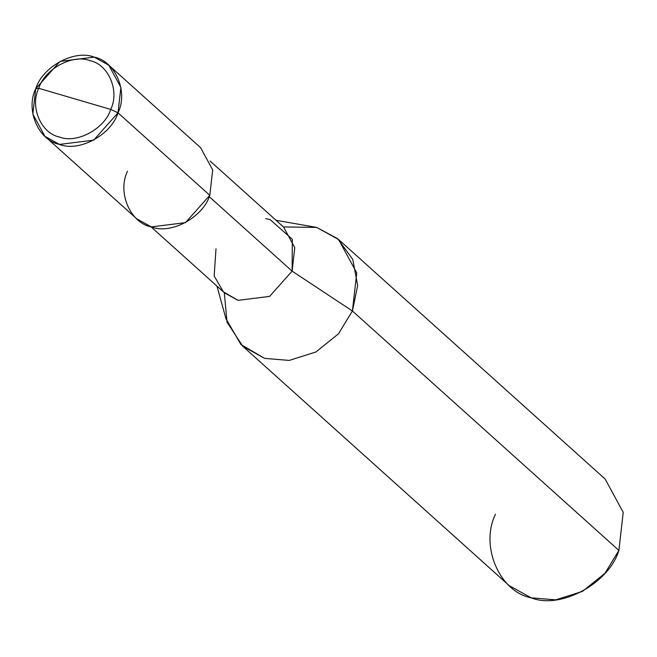 <?xml version="1.0" encoding="UTF-8"?>
<svg xmlns="http://www.w3.org/2000/svg" width="657" height="657" viewBox="0 0 657 657"><rect width="100%" height="100%" fill="white"/><g stroke="black" fill="none" stroke-linecap="round" stroke-linejoin="round"><path stroke-width="0.99" d="M127.524 171.198C117.094 192.255 130.168 222.887 151.299 226.895C170.869 234.812 203.046 217.442 209.805 195.31L118.005 112.832L120.888 87.447L108.824 65.215L94.238 57.134L60.066 61.388L35.733 88.72C42.483 66.587 74.66 49.218 94.238 57.134C115.369 61.142 128.444 91.775 118.005 112.832L110.729 109.407C119.861 90.986 108.421 64.181 89.935 60.666C72.804 53.743 44.651 68.944 38.738 88.309L110.729 109.407C104.824 128.772 76.672 143.973 59.541 137.05C41.046 133.535 29.614 106.73 38.738 88.309C29.614 106.73 41.046 133.535 59.541 137.05C76.672 143.973 104.824 128.772 110.729 109.407L118.005 112.832C111.255 134.964 79.078 152.334 59.5 144.417C38.369 140.409 25.303 109.776 35.733 88.72L38.738 88.309C44.651 68.944 72.804 53.743 89.935 60.666C108.421 64.181 119.861 90.986 110.729 109.407L38.738 88.309L35.733 88.72L32.85 114.104L44.914 136.336L59.5 144.417L93.68 140.163L118.005 112.832L209.805 195.31L185.471 222.641L151.299 226.895L136.713 218.814L44.914 136.336M108.824 65.215L200.615 147.694L212.687 169.925L209.805 195.31M215.997 248.822L214.157 275.973L223.396 291.839L237.99 300.348L269.6 296.406L292.102 271.127L209.238 196.673L292.102 271.127L269.6 296.406L237.99 300.348L224.497 292.874L150.962 226.796M210.076 161.006L283.61 227.084L294.771 247.648L292.102 271.127L352.407 310.991L338.486 333.813L315.91 351.988L289.195 360.43L264.648 358.369L240.988 344.572L226.008 318.85L216.95 286.091M224.308 292.702L227.051 322.242L242.77 346.247L264.648 358.369L289.195 360.43L315.91 351.988L338.486 333.813L352.407 310.991L618.894 550.426L604.974 573.257L582.398 591.423L555.674 599.866L531.135 597.813L509.257 585.683L242.77 346.247M495.477 514.259C479.832 545.836 499.435 591.785 531.135 597.813C560.495 609.68 608.76 583.621 618.894 550.426L352.407 310.991L292.102 271.127L292.324 239.312L270.117 219.602L265.707 218.6M276.063 220.3L316.756 227.437L337.641 238.688L352.76 259.4L357.663 285.623L352.407 310.991L356.735 272.918L338.634 239.559L316.756 227.437L283.422 226.911M338.634 239.559L605.113 478.994L623.214 512.353L618.894 550.426"/></g></svg>
